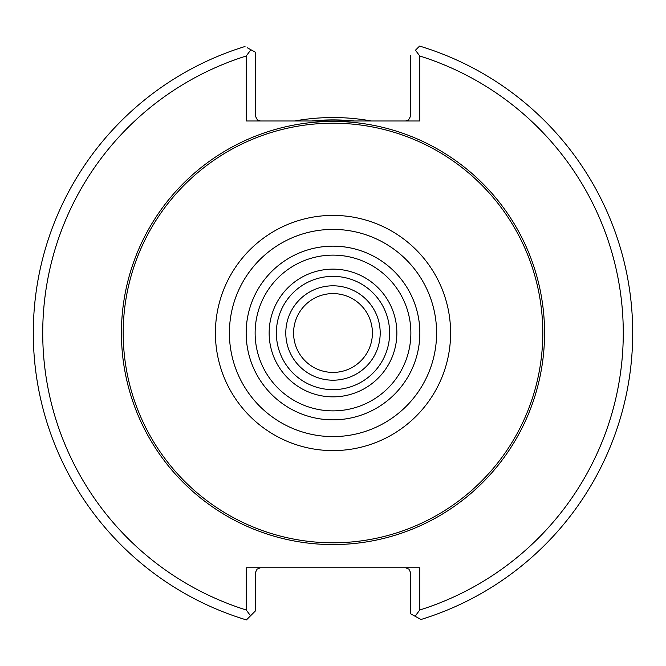 <?xml version="1.0" encoding="UTF-8"?>
<svg xmlns="http://www.w3.org/2000/svg" width="666" height="666" viewBox="0 0 666 666"><rect width="100%" height="100%" fill="white"/><g stroke="black" fill="none" stroke-linecap="round" stroke-linejoin="round"><path stroke-width="1" d="M260.414 120.987L257.467 119.963L255.719 116.8L255.694 52.356L250.907 49.734A813.153 574.983 -90 0 0 246.254 56.002L246.254 120.987L419.747 120.987L419.747 56.002A812.104 574.242 90 0 0 415.451 50.216L418.731 46.928M405.586 120.987L408.533 119.963L410.281 116.8L410.306 55.353M246.254 56.002A290.259 290.259 0 0 0 246.254 609.998L246.254 567.757L419.747 567.757L419.747 609.998A290.259 290.259 0 0 0 419.747 56.002M419.747 609.998A813.153 574.983 90 0 1 415.093 616.266L420.979 619.497A299.7 299.7 0 0 0 419.588 46.079L415.451 50.216M250.907 49.734L247.252 47.727M245.021 46.503A299.7 299.7 0 0 0 246.412 619.921L250.549 615.784A812.104 574.242 -90 0 1 246.254 609.998M260.414 567.757L257.076 569.139L255.719 571.952L255.694 610.647L250.549 615.784M415.093 616.266L410.306 613.644L410.281 571.952L408.924 569.139L405.586 567.757M420.979 619.497L418.748 618.273M542.79 333A209.79 209.79 0 0 0 228.105 151.315A209.79 209.79 0 0 0 228.105 514.685A209.79 209.79 0 0 0 542.79 333M419.846 333A86.846 86.846 0 0 0 289.577 257.792A86.846 86.846 0 0 0 289.577 408.208A86.846 86.846 0 0 0 419.846 333M410.872 333A77.872 77.872 0 0 0 294.064 265.559A77.872 77.872 0 0 0 294.064 400.441A77.872 77.872 0 0 0 410.872 333M396.861 333A63.861 63.861 0 0 0 301.074 277.697A63.861 63.861 0 0 0 301.074 388.303A63.861 63.861 0 0 0 396.861 333M354.478 120.987A213.095 213.095 0 0 0 311.522 120.987M371.378 120.987A215.451 215.451 0 0 0 294.622 120.987M380.194 333A47.194 47.194 0 0 0 309.399 292.124A47.194 47.194 0 0 0 309.399 373.876A47.194 47.194 0 0 0 380.194 333M372.411 333A39.411 39.411 0 0 0 313.295 298.868A39.411 39.411 0 0 0 313.295 367.132A39.411 39.411 0 0 0 372.411 333M544.563 333A211.563 211.563 0 0 0 227.214 149.775A211.563 211.563 0 0 0 227.214 516.225A211.563 211.563 0 0 0 544.563 333M450.607 333A117.607 117.607 0 0 0 274.201 231.152A117.607 117.607 0 0 0 274.201 434.848A117.607 117.607 0 0 0 450.607 333M436.596 333A103.596 103.596 0 0 0 281.202 243.281A103.596 103.596 0 0 0 281.202 422.719A103.596 103.596 0 0 0 436.596 333M389.635 333A56.635 56.635 0 0 0 304.678 283.949A56.635 56.635 0 0 0 304.678 382.051A56.635 56.635 0 0 0 389.635 333"/></g></svg>
